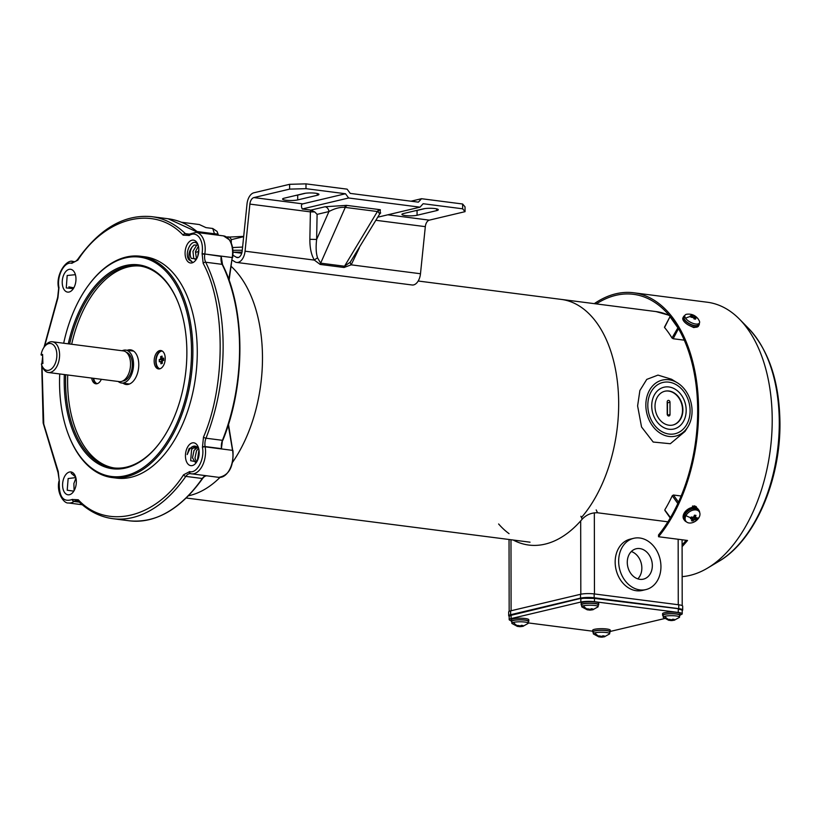 <?xml version="1.0" encoding="UTF-8"?>
<svg xmlns="http://www.w3.org/2000/svg" width="821" height="821" viewBox="0 0 821 821"><rect width="100%" height="100%" fill="white"/><g stroke="black" fill="none" stroke-linecap="round" stroke-linejoin="round"><path stroke-width="1.23" d="M668.92 386.968A21.469 16.964 -103.3 0 1 685.997 407.247A21.469 16.964 -103.3 0 1 673.908 429.003A21.469 16.964 -103.3 0 1 668.992 429.25A21.469 16.964 -103.3 0 1 651.905 408.961A21.469 16.964 -103.3 0 1 663.994 387.214A21.469 16.964 -103.3 0 1 668.92 386.968M668.92 391.001A17.374 13.721 76.7 0 0 664.938 391.207A17.374 13.721 76.7 0 0 655.158 408.807A17.374 13.721 76.7 0 0 668.982 425.216A17.374 13.721 76.7 0 0 672.963 425.011A17.374 13.721 76.7 0 0 682.744 407.411A17.374 13.721 76.7 0 0 668.92 391.001M672.789 425.052A17.374 13.721 76.7 0 0 682.374 407.38A17.374 13.721 76.7 0 0 668.571 391.083A17.374 13.721 76.7 0 0 664.764 391.248M670.018 414.523A1.755 1.385 -103.3 0 1 667.206 414.164L667.186 401.859A1.755 1.385 -103.3 0 1 669.998 402.218L670.018 414.523L667.463 415.128L667.442 402.834A1.755 1.385 76.7 0 0 667.186 401.808M699.123 517.302A8.2 5.593 -35.4 0 1 697.44 519.59A8.2 5.593 -35.4 0 1 693.889 522.115A8.2 5.593 -35.4 0 1 685.863 521.202A8.2 5.593 -35.4 0 1 685.966 515.609A8.2 5.593 -35.4 0 1 692.667 510.241A8.2 5.593 -35.4 0 1 699.225 511.709A8.2 5.593 -35.4 0 1 699.123 517.302A11.792 5.121 -152.1 0 1 696.536 518.472A11.248 6.609 97.3 0 1 696.116 519.221L693.827 519.96A11.751 6.907 97.3 0 1 693.006 520.986L691.446 520.781A11.751 6.907 -82.7 0 0 692.257 519.765L690.471 518.503A11.248 6.609 -82.7 0 0 690.902 517.743A11.248 6.609 -82.7 0 0 691.292 516.943L692.708 517.333L693.899 516.655A11.751 6.907 -82.7 0 0 694.402 515.188L695.962 515.393A11.751 6.907 97.3 0 1 695.469 516.85L695.839 517.733L696.937 517.671A11.248 6.609 97.3 0 1 696.536 518.472M692.257 519.765L690.974 517.61M686.469 521.879A8.785 5.993 -35.4 0 1 684.56 520.37A8.785 5.993 -35.4 0 1 684.673 514.387A8.785 5.993 -35.4 0 1 691.846 508.63A8.785 5.993 -35.4 0 1 698.876 510.2A8.785 5.993 -35.4 0 1 699.666 512.509M684.56 520.37L683.893 519.447A8.785 5.993 -35.4 0 1 684.006 513.453A8.785 5.993 -35.4 0 1 691.179 507.706A8.785 5.993 -35.4 0 1 698.219 509.277L698.876 510.2M685.863 521.202L685.032 520.032A8.2 5.593 -35.4 0 1 685.135 514.439A8.2 5.593 -35.4 0 1 691.836 509.082A8.2 5.593 -35.4 0 1 698.404 510.539L699.225 511.709M694.361 515.301L695.839 517.733M696.116 519.221L695.356 517.384M694.227 515.732A0.975 0.667 144.6 0 0 694.299 515.896L695.479 517.558M692.298 519.139L691.118 517.476A0.975 0.667 144.6 0 0 691.066 517.415M692.195 519.847L693.006 520.986M692.267 519.098L692.667 518.338L693.827 519.96M695.018 519.283L693.868 517.661A0.975 0.667 144.6 0 0 692.667 518.338M693.868 517.661L695.12 517.825M668.674 620.255L663.317 617.392A8.2 1.437 -0.1 0 1 663.183 617.135A8.2 1.437 -0.1 0 1 664.805 616.273A8.2 1.437 -0.1 0 1 673.959 615.75A8.2 1.437 -0.1 0 1 679.572 617.105A8.2 1.437 -0.1 0 1 679.439 617.371L674.277 620.204A11.248 6.609 97.3 0 1 674.205 620.214A11.248 6.609 97.3 0 1 673.62 620.317L671.003 620.563A11.751 6.907 97.3 0 1 670.069 620.409L668.499 620.214A11.751 6.907 -82.7 0 0 668.674 620.255A11.751 6.907 -82.7 0 0 669.433 620.358L667.986 619.588A11.248 6.609 -82.7 0 0 668.561 619.496A11.248 6.609 -82.7 0 0 669.146 619.311L671.763 619.804A11.751 6.907 -82.7 0 0 672.697 619.219L674.267 619.414A11.751 6.907 97.3 0 1 673.333 620.009L674.79 620.04A11.248 6.609 97.3 0 1 674.277 620.204M673.333 619.342L673.528 620.245M663.173 615.76A8.785 1.539 -0.1 0 1 662.588 615.206A8.785 1.539 -0.1 0 1 664.322 614.293A8.785 1.539 -0.1 0 1 674.133 613.728A8.785 1.539 -0.1 0 1 680.157 615.175A8.785 1.539 -0.1 0 1 679.572 615.729M662.588 615.206L662.588 613.677A8.785 1.539 -0.1 0 1 664.322 612.753A8.785 1.539 -0.1 0 1 674.133 612.189A8.785 1.539 -0.1 0 1 680.157 613.646L680.157 615.175M663.183 617.135L663.173 615.206A8.2 1.437 -0.1 0 1 664.794 614.354A8.2 1.437 -0.1 0 1 673.949 613.831A8.2 1.437 -0.1 0 1 679.572 615.186L679.572 617.105M671.003 619.937L671.003 620.563L672.512 620.512L672.368 619.455M669.433 620.358L669.238 619.362M670.069 619.722L670.069 620.409M587.22 609.787L581.873 606.924A8.2 1.437 -0.1 0 1 581.73 606.657A8.2 1.437 -0.1 0 1 583.351 605.806A8.2 1.437 -0.1 0 1 592.505 605.282A8.2 1.437 -0.1 0 1 598.129 606.637A8.2 1.437 -0.1 0 1 597.986 606.893L592.824 609.736A11.248 6.609 97.3 0 1 592.752 609.746A11.248 6.609 97.3 0 1 592.167 609.849L589.55 610.095A11.751 6.907 97.3 0 1 588.616 609.941L587.056 609.746A11.751 6.907 -82.7 0 0 587.22 609.787A11.751 6.907 -82.7 0 0 587.98 609.89L586.533 609.12A11.248 6.609 -82.7 0 0 587.118 609.028A11.248 6.609 -82.7 0 0 587.692 608.843L590.32 609.336A11.751 6.907 -82.7 0 0 591.243 608.751L592.813 608.946A11.751 6.907 97.3 0 1 591.879 609.541L593.337 609.572A11.248 6.609 97.3 0 1 592.824 609.736M591.879 608.874L592.085 609.777M581.73 605.293A8.785 1.539 -0.1 0 1 581.145 604.738A8.785 1.539 -0.1 0 1 582.879 603.815A8.785 1.539 -0.1 0 1 592.68 603.261A8.785 1.539 -0.1 0 1 598.704 604.708A8.785 1.539 -0.1 0 1 598.119 605.262M581.145 604.738L581.135 603.199A8.785 1.539 -0.1 0 1 582.869 602.286A8.785 1.539 -0.1 0 1 592.68 601.721A8.785 1.539 -0.1 0 1 598.704 603.168L598.704 604.708M581.73 606.657L581.73 604.738A8.2 1.437 -0.1 0 1 583.341 603.876A8.2 1.437 -0.1 0 1 592.495 603.363A8.2 1.437 -0.1 0 1 598.119 604.708L598.129 606.637M589.55 609.469L589.55 610.095L591.058 610.044L590.915 608.987M587.98 609.89L587.785 608.884M588.616 609.254L588.616 609.941M618.675 403.48A122.391 71.94 97.3 0 1 581.463 517.517A122.391 71.94 -82.7 0 0 618.675 403.48A122.391 71.94 -82.7 0 0 561.236 299.398A122.391 71.94 97.3 0 1 618.675 403.48M509.051 533.64A122.391 71.94 97.3 0 1 498.624 523.983M670.459 517.589L665.215 510.559M664.877 509.728A122.391 71.94 -82.7 0 0 672.266 495.74L677.807 503.55M681.132 496.007L673.425 495.012L672.266 495.74M687.834 426.92L685.022 431.436L670.326 443.73L653.188 442.037L641.55 426.992L637.609 405.913L639.887 390.519L646.753 379.394L657.99 375.105L671.547 379.251L677.376 382.822A28.797 22.742 -103.3 0 1 692.062 411.075A28.797 22.742 -103.3 0 1 687.834 426.92A28.797 22.742 -103.3 0 1 661.993 434.217A28.797 22.742 -103.3 0 1 645.85 405.133A28.797 22.742 -103.3 0 1 677.376 382.822M647.81 405.389A26.354 20.812 -103.3 0 1 662.875 382.463A26.354 20.812 -103.3 0 1 690.102 410.828A26.354 20.812 -103.3 0 1 675.036 433.745A26.354 20.812 -103.3 0 1 647.81 405.389M684.293 340.161L673.158 338.734L671.989 337.985A122.391 71.94 -82.7 0 0 664.558 327.517L670.069 316.567L664.456 327.199M670.305 316.68A0.975 0.688 140.4 0 0 670.152 316.927L677.592 327.394A0.975 0.636 -31.4 0 1 677.674 327.271M677.951 327.733L671.989 337.985M159.951 368.793A8.98 5.275 97.3 0 1 156.164 360.173A8.98 5.275 97.3 0 1 161.173 351.203A8.98 5.275 97.3 0 1 162.23 351.029M162.353 358.315L160.721 358.1L160.659 356.581L162.055 356.119L162.106 357.638A0.975 0.575 97.3 0 0 162.722 358.397L163.656 358.089L163.738 360.378L162.815 360.686A0.975 0.575 97.3 0 0 162.26 361.825L162.322 363.354L160.926 363.806L160.865 362.287L162.291 362.472M160.721 358.1A0.975 0.575 97.3 0 1 160.167 359.239L159.243 359.547L159.325 361.835L160.249 361.527A0.975 0.575 97.3 0 1 160.865 362.287M162.076 356.755L160.659 356.581M159.243 359.547L161.747 359.875L161.809 361.692M161.747 359.875L162.671 359.567A0.975 0.575 -82.7 0 0 163.225 358.5M698.25 319.051L699.318 320.878A8.2 3.561 -152.1 0 1 699.451 322.961A8.2 3.561 -152.1 0 1 693.16 323.412A8.2 3.561 -152.1 0 1 685.617 318.281A8.2 3.561 -152.1 0 1 684.95 315.295A8.2 3.561 -152.1 0 1 686.746 314.238C691.508 313.663 695.346 315.264 698.25 319.051A11.792 8.046 144.6 0 0 696.187 317.275A11.248 6.609 97.3 0 1 696.588 317.891L695.12 317.912A11.751 6.907 97.3 0 1 695.623 319.143L694.053 318.938A11.751 6.907 -82.7 0 0 693.55 317.706L690.943 317.163A11.248 6.609 -82.7 0 0 690.553 316.547A11.248 6.609 -82.7 0 0 690.122 316.003L691.898 315.387A11.751 6.907 -82.7 0 0 691.087 314.751L692.647 314.946A11.751 6.907 97.3 0 1 693.468 315.582L695.756 316.721A11.248 6.609 97.3 0 1 696.187 317.275M695.49 317.429L694.556 318.969M699.266 323.3A8.785 3.818 -152.1 0 1 699.143 324.788A8.785 3.818 -152.1 0 1 692.411 325.27A8.785 3.818 -152.1 0 1 684.334 319.78A8.785 3.818 -152.1 0 1 683.616 316.578A8.785 3.818 -152.1 0 1 684.765 315.633M699.143 324.788L698.486 326.029A8.785 3.818 -152.1 0 1 691.754 326.522A8.785 3.818 -152.1 0 1 683.677 321.021A8.785 3.818 -152.1 0 1 682.959 317.819L683.616 316.578M699.451 322.961L698.63 324.511A8.2 3.561 -152.1 0 1 692.339 324.972A8.2 3.561 -152.1 0 1 684.796 319.831A8.2 3.561 -152.1 0 1 684.129 316.855L684.95 315.295M690.892 317.07L691.898 315.387M695.397 317.409L695.756 316.721M694.504 318.558L693.889 318.486M691.826 317.06L692.647 314.946M42.025 365.827L43.759 424.088L58.24 471.541L59.297 481.342C58.732 496.582 63.022 502.626 72.176 499.476L78.262 499.763C106.422 530.14 155.538 518.492 183.565 474.795L189.651 471.623C197.05 473.748 204.829 459.042 202.448 447.394L203.485 437.1C225.847 385.439 225.713 304.396 203.177 263.377L202.11 253.586C202.992 247.018 202.079 241.661 199.37 237.526C196.465 233.759 193.089 233.061 189.241 235.442A1.95 1.396 55.8 0 1 189.702 234.036L189.528 234.149A1.95 1.396 -124.2 0 1 189.62 234.098M63.679 343.229A110.589 65.003 97.3 0 1 78.734 300.876A110.589 65.003 97.3 0 1 88.381 285.41L88.842 284.795A111.564 65.577 97.3 0 1 140.545 256.255A111.564 65.577 97.3 0 1 173.262 278.073A111.564 65.577 97.3 0 1 173.529 433.406A111.564 65.577 97.3 0 1 112.097 477.555A111.564 65.577 97.3 0 1 79.38 455.727A111.564 65.577 97.3 0 1 69.292 436.854L69.015 436.146A110.589 65.003 97.3 0 1 59.728 373.955M140.545 256.255L144.927 256.809A111.564 65.577 97.3 0 1 177.644 278.637A111.564 65.577 97.3 0 1 189.169 406.457A111.564 65.577 97.3 0 1 116.479 478.109L112.097 477.555M73.972 287.555A11.515 6.773 97.3 0 1 72.966 289.166A11.515 6.773 97.3 0 1 63.812 289.166A11.515 6.773 97.3 0 1 64.233 273.824A11.515 6.773 97.3 0 1 74.988 273.465A11.515 6.773 97.3 0 1 73.972 287.555M75.399 274.676L67.178 275.507L66.275 287.925L73.326 288.653M196.804 242.38A11.515 6.773 97.3 0 1 197.84 244.33A11.515 6.773 97.3 0 1 195.829 260.031A11.515 6.773 97.3 0 1 187.106 260.729A11.515 6.773 97.3 0 1 187.085 244.689A11.515 6.773 97.3 0 1 196.804 242.38M198.189 245.325L197.728 244.555C192.494 236.458 183.719 252.765 188.861 259.734L192.196 261.92L189.559 259.344C188.183 255.218 189.015 251.134 192.063 247.07C189.836 251.093 189.569 254.859 191.262 258.369L196.547 258.933M197.184 461.104A11.515 6.773 97.3 0 1 196.178 462.716A11.515 6.773 97.3 0 1 187.024 462.716A11.515 6.773 97.3 0 1 187.434 447.373A11.515 6.773 97.3 0 1 198.2 447.014A11.515 6.773 97.3 0 1 197.184 461.104M198.477 447.794L189.189 448.379L187.188 454.557L189.887 448.769C192.976 445.29 195.891 445.208 198.62 448.512L198.641 448.564C196.342 445.936 193.992 446.326 191.591 449.744L190.657 460.714L196.773 461.823M74.331 490.24A11.515 6.773 97.3 0 1 73.326 491.851A11.515 6.773 97.3 0 1 64.171 491.851A11.515 6.773 97.3 0 1 64.582 476.508A11.515 6.773 97.3 0 1 75.347 476.149A11.515 6.773 97.3 0 1 74.331 490.24M75.819 477.596L68.143 478.54L67.209 490.229L73.808 491.153M75.553 476.724L71.181 473.255L75.645 477.011M88.381 285.41A110.589 65.003 97.3 0 1 176.299 285.41A110.589 65.003 97.3 0 1 172.338 432.718A110.589 65.003 97.3 0 1 69.015 436.146M65.69 374.725A101.804 59.841 -82.7 0 0 83.485 447.958A101.804 59.841 -82.7 0 0 113.339 467.867A101.804 59.841 -82.7 0 0 160.29 442.129M68.276 343.825A102.779 60.415 97.3 0 1 82.038 305.535A102.779 60.415 97.3 0 1 178.075 302.354A102.779 60.415 97.3 0 1 169.034 428.069A102.779 60.415 97.3 0 1 160.064 442.437A102.779 60.415 97.3 0 1 95.144 461.792A102.779 60.415 97.3 0 1 64.325 374.55M178.219 302.713A101.804 59.841 -82.7 0 0 169.157 285.841A101.804 59.841 -82.7 0 0 139.303 265.932A101.804 59.841 -82.7 0 0 83.239 306.212A101.804 59.841 -82.7 0 0 69.641 343.999M240.943 277.56A122.391 71.94 -82.7 0 0 231.245 266.445A122.391 71.94 97.3 0 1 262.484 357.689A122.391 71.94 97.3 0 1 232.63 462.202A122.391 71.94 -82.7 0 0 240.943 277.56M67.722 374.981A101.804 59.841 -82.7 0 0 85.528 448.225A101.804 59.841 -82.7 0 0 114.365 467.991M127.286 350.29A17.467 10.273 97.3 0 1 130.58 349.838A17.467 10.273 97.3 0 1 135.711 353.256A17.467 10.273 97.3 0 1 137.507 373.268A17.467 10.273 97.3 0 1 126.126 384.495A17.467 10.273 97.3 0 1 123.047 383.212M163.595 352.353A9.277 5.449 97.3 0 1 164.549 362.974A9.277 5.449 97.3 0 1 158.504 368.927A9.277 5.449 97.3 0 1 155.785 367.11A9.277 5.449 97.3 0 1 154.83 356.488A9.277 5.449 97.3 0 1 160.875 350.536A9.277 5.449 97.3 0 1 163.595 352.353M161.645 350.731A9.277 5.449 -82.7 0 0 156.216 357.33A9.277 5.449 -82.7 0 0 157.355 367.315A9.277 5.449 -82.7 0 0 159.305 368.937M101.342 379.302A9.277 5.449 97.3 0 1 95.841 383.787A9.277 5.449 97.3 0 1 93.122 381.97A9.277 5.449 97.3 0 1 91.654 378.06M93.225 378.265A9.277 5.449 -82.7 0 0 94.692 382.175A9.277 5.449 -82.7 0 0 96.642 383.797M189.241 235.442L183.145 235.165C154.995 204.788 105.868 216.436 77.851 260.134L71.766 263.305C64.356 261.181 56.587 275.887 58.958 287.535L57.932 297.828L44.498 346.626M42.743 358.91L42.23 363.703M73.531 288.335L68.851 286.878L73.818 287.843M192.063 247.07L194.084 245.017L198.118 245.181M195.583 259.693L193.725 258.256L192.956 251.349L196.568 245.335L197.892 244.812M196.496 258.974L195.439 251.667L198.405 246.136M197.779 256.234L198.815 249.286M198.969 449.857L197.348 460.776M196.322 462.274L195.295 462.295L192.483 457.81L194.064 450.339L197.553 447.435M197.707 447.404L198.241 447.353M196.609 461.997L194.967 458.128L196.547 450.657L198.641 448.358M197.748 459.914L199.093 450.873M75.943 478.14L73.88 483.487L74.085 490.66M202.11 253.586L221.208 256.429L222.532 264.588A0.975 0.595 -26.2 0 0 222.132 264.341L205.681 262.227A9.76 5.737 97.3 0 1 204.757 254.315L202.069 253.884M221.629 444.674L221.547 448.666L205.096 446.552A9.76 5.737 97.3 0 1 205.989 438.209A152.265 89.499 -82.7 0 0 205.681 262.227A1.95 1.18 -26.2 0 0 203.177 263.377M188.409 495.792A122.391 71.94 -82.7 0 0 219.997 477.412A122.391 71.94 97.3 0 1 188.409 495.792M140.319 266.076A101.804 59.841 -82.7 0 0 71.673 344.256M592.69 631.205L528.231 622.913M664.733 618.521L610.567 631.37A9.76 1.714 -0.1 0 1 610.26 631.441M511.247 620.655A9.76 1.714 -0.1 0 1 509.174 619.609A9.76 1.714 -0.1 0 1 511.103 618.582L580.827 602.05A9.76 1.714 -0.1 0 1 594.486 601.68L678.279 612.445A9.76 1.714 -0.1 0 1 682.22 613.81A9.76 1.714 -0.1 0 1 680.291 614.837L680.157 614.867M242.257 250.302A22.095 3.869 179.9 0 0 232.907 250.354M242.595 247.059L232.559 247.562M243.652 236.684L231.276 239.65C230.198 237.043 228.515 236.284 226.227 237.351M242.021 252.109L233.215 252.15M231.276 239.65L231.276 243.088M509.174 616.263A9.76 1.714 -0.1 0 1 508.692 615.74L508.681 611.891A9.76 1.714 -0.1 0 1 510.611 610.865L580.509 594.291A9.76 1.714 -0.1 0 1 594.168 593.922L678.751 604.79A9.76 1.714 -0.1 0 1 682.682 606.155L682.692 610.003A9.76 1.714 -0.1 0 1 682.21 610.526M678.751 604.79L678.762 608.638A9.76 1.714 -0.1 0 1 682.692 610.003M678.762 608.638L594.168 597.76L594.168 593.922M580.509 594.291L580.519 598.14A9.76 1.714 -0.1 0 1 594.168 597.76M580.519 598.14L510.621 614.713L510.611 610.865M508.692 615.74A9.76 1.714 -0.1 0 1 510.621 614.713M598.776 636.829L593.429 633.966A8.2 1.437 -0.1 0 1 593.285 633.709A8.2 1.437 -0.1 0 1 594.907 632.847A8.2 1.437 -0.1 0 1 604.061 632.324A8.2 1.437 -0.1 0 1 609.685 633.679A8.2 1.437 -0.1 0 1 609.541 633.945L604.379 636.778A11.248 6.609 97.3 0 1 604.307 636.798A11.248 6.609 97.3 0 1 603.722 636.891L601.105 637.137A11.751 6.907 97.3 0 1 600.172 636.983L598.612 636.788A11.751 6.907 -82.7 0 0 598.776 636.829A11.751 6.907 -82.7 0 0 599.546 636.932L598.088 636.162A11.248 6.609 -82.7 0 0 598.673 636.07A11.248 6.609 -82.7 0 0 599.248 635.885L601.875 636.378A11.751 6.907 -82.7 0 0 602.799 635.793L604.369 635.998A11.751 6.907 97.3 0 1 603.435 636.583L604.892 636.614A11.248 6.609 97.3 0 1 604.379 636.778M603.435 635.916L603.64 636.819M593.285 632.334A8.785 1.539 -0.1 0 1 592.7 631.79A8.785 1.539 -0.1 0 1 594.435 630.867A8.785 1.539 -0.1 0 1 604.235 630.302A8.785 1.539 -0.1 0 1 610.26 631.76A8.785 1.539 -0.1 0 1 609.675 632.303M592.7 631.79L592.69 630.251A8.785 1.539 -0.1 0 1 594.425 629.327A8.785 1.539 -0.1 0 1 604.235 628.763A8.785 1.539 -0.1 0 1 610.26 630.22L610.26 631.76M593.285 633.709L593.285 631.78A8.2 1.437 -0.1 0 1 594.897 630.928A8.2 1.437 -0.1 0 1 604.051 630.405A8.2 1.437 -0.1 0 1 609.675 631.76L609.685 633.679M601.105 636.521L601.105 637.137L602.614 637.086L602.47 636.029M599.546 636.932L599.34 635.936M600.172 636.296L600.172 636.983M249.882 204.101L310.389 211.88L309.866 239.301C309.804 247.993 311.303 254.921 314.361 260.103A4.885 1.878 148.1 0 1 317.594 257.927L320.662 263.161A4.885 2.873 -82.7 0 0 320.159 264.434L314.361 260.103L245.058 251.195L249.882 204.101A6.835 4.013 -82.7 0 1 253.894 197.584L289.608 189.117L289.597 184.315L253.884 192.781A11.71 6.886 97.3 0 0 247.018 203.947L242.185 251.041A6.835 4.013 97.3 0 1 238.182 257.548A6.835 4.013 97.3 0 1 237.3 257.599A6.835 4.013 97.3 0 1 236.263 257.219L238.398 257.486M245.058 251.195A11.71 6.886 97.3 0 1 238.193 262.351A11.71 6.886 97.3 0 1 236.674 262.443A11.71 6.886 97.3 0 1 234.898 261.786A122.391 71.94 -82.7 0 0 232.22 260.175M377.783 217.185L420.013 207.169L423.143 203.721L462.634 208.801L462.623 203.998L465.035 206.861L465.045 211.664L429.321 220.141A6.835 4.013 -82.7 0 0 425.319 226.647L420.485 273.742A11.71 6.886 97.3 0 1 413.62 284.908A11.71 6.886 97.3 0 1 412.111 284.99L236.674 262.443M350.3 262.125L379.723 213.942L377.988 211.602L345.261 207.405L320.662 263.161L344.522 266.23L350.3 262.125A4.885 2.124 -135.2 0 0 351.183 264.834L344.02 267.492L320.159 264.434M284.23 198.179A8.395 1.468 179.9 0 0 282.578 199.062A8.395 1.468 179.9 0 0 285.965 200.232A8.395 1.468 179.9 0 0 297.705 199.914L317.275 195.275A8.395 1.468 179.9 0 0 318.938 194.392A8.395 1.468 179.9 0 0 313.181 193.007A8.395 1.468 179.9 0 0 303.801 193.54L284.23 198.179M403.593 213.522A8.395 1.468 179.9 0 0 401.931 214.404A8.395 1.468 179.9 0 0 405.317 215.574A8.395 1.468 179.9 0 0 417.068 215.256L436.639 210.617A8.395 1.468 179.9 0 0 438.291 209.735A8.395 1.468 179.9 0 0 432.534 208.349A8.395 1.468 179.9 0 0 423.164 208.883L403.593 213.522M195.675 252.416A127.276 74.814 97.3 0 1 197.625 251.78M197.994 251.678A127.276 74.814 97.3 0 1 198.774 251.452M232.897 255.239A127.276 74.814 97.3 0 1 236.263 257.219M289.608 189.117L305.997 188.666L345.487 193.746L302.785 203.875C301.204 204.398 301.03 206.112 302.241 208.996L310.913 210.104L314.771 211.941L317.101 214.363L316.629 239.455C315.746 247.316 316.064 253.473 317.594 257.927M314.771 211.941L310.389 211.88L310.677 210.073M289.597 184.315L305.987 183.863L305.997 188.666M462.623 203.998L421.512 198.713L418.382 202.151L350.249 193.397L347.109 189.148L305.987 183.863M305.669 193.212L297.695 195.111A8.395 1.468 -0.1 0 1 295.837 195.429M218.396 235.227L218.335 234.919A9.76 2.412 168.8 0 0 214.486 233.78L212.721 228.484L205.948 227.612L199.339 224.544L181.431 222.245M462.634 208.801L465.045 211.664M421.512 198.713L411.003 201.207M425.032 208.555L417.058 210.453A8.395 1.468 -0.1 0 1 415.19 210.771M310.913 210.104L325.034 206.759L346.411 205.363A4.885 2.442 -84.2 0 0 344.646 207.323L345.261 207.405A4.885 2.873 97.3 0 1 347.334 205.466L379.487 209.601A4.885 2.873 -82.7 0 0 377.414 211.531L344.522 266.23A4.885 2.873 -82.7 0 0 344.02 267.492M309.866 239.301L316.629 239.455L328.934 211.561L317.101 214.363M420.013 207.169L348.627 197.994L302.241 208.996M348.627 197.994L345.487 193.746M212.721 228.484L217.072 231.419L218.335 234.919M344.646 207.323C339.843 207.087 334.599 208.503 328.934 211.561A4.885 3.859 -103.3 0 0 325.034 206.759M662.875 382.463A26.354 20.812 -103.3 0 1 676.72 384.998A26.354 20.812 -103.3 0 1 690.081 411.978A26.354 20.812 -103.3 0 1 675.036 433.745M675.283 389.277A21.469 16.964 76.7 0 0 663.994 387.214A21.469 16.964 76.7 0 0 651.741 404.958A21.469 16.964 76.7 0 0 662.619 426.93A21.469 16.964 76.7 0 0 673.908 429.003A21.469 16.964 76.7 0 0 686.171 411.259A21.469 16.964 76.7 0 0 675.283 389.277M517.322 626.361L511.976 623.498A8.2 1.437 -0.1 0 1 511.832 623.242A8.2 1.437 -0.1 0 1 513.453 622.38A8.2 1.437 -0.1 0 1 522.608 621.856A8.2 1.437 -0.1 0 1 528.231 623.211A8.2 1.437 -0.1 0 1 528.088 623.467L522.926 626.31A11.248 6.609 97.3 0 1 522.854 626.32A11.248 6.609 97.3 0 1 522.269 626.423L519.652 626.669A11.751 6.907 97.3 0 1 518.728 626.515L517.158 626.32A11.751 6.907 -82.7 0 0 517.322 626.361A11.751 6.907 -82.7 0 0 518.092 626.464L516.635 625.694A11.248 6.609 -82.7 0 0 517.22 625.602A11.248 6.609 -82.7 0 0 517.805 625.417L520.422 625.91A11.751 6.907 -82.7 0 0 521.356 625.325L522.915 625.52A11.751 6.907 97.3 0 1 521.982 626.115L523.439 626.146A11.248 6.609 97.3 0 1 522.926 626.31M521.982 625.448L522.187 626.351M511.832 621.866A8.785 1.539 -0.1 0 1 511.247 621.312A8.785 1.539 -0.1 0 1 512.981 620.399A8.785 1.539 -0.1 0 1 522.792 619.834A8.785 1.539 -0.1 0 1 528.816 621.281A8.785 1.539 -0.1 0 1 528.231 621.836M511.247 621.312L511.247 619.783A8.785 1.539 -0.1 0 1 512.981 618.86A8.785 1.539 -0.1 0 1 522.782 618.295A8.785 1.539 -0.1 0 1 528.806 619.752L528.816 621.281M511.832 623.242L511.832 621.312A8.2 1.437 -0.1 0 1 513.453 620.45A8.2 1.437 -0.1 0 1 522.608 619.937A8.2 1.437 -0.1 0 1 528.231 621.281L528.231 623.211M519.652 626.043L519.652 626.669L521.161 626.618L521.017 625.561M518.092 626.464L517.887 625.469M518.718 625.828L518.728 626.515M667.894 521.817L597.534 512.776C591.52 512.602 586.42 514.716 582.222 519.129A126.301 74.239 97.3 0 1 528.755 545.052A126.301 74.239 97.3 0 1 513.187 540.023M97.289 383.653A8.98 5.275 97.3 0 1 93.656 378.317M645.881 589.591L642.391 590.422A26.354 20.812 -103.3 0 1 615.165 562.067A26.354 20.812 -103.3 0 1 630.23 539.14L633.72 538.309A26.354 20.812 -103.3 0 1 660.946 566.675A26.354 20.812 -103.3 0 1 645.881 589.591A26.354 20.812 -103.3 0 1 618.654 561.236A26.354 20.812 -103.3 0 1 633.72 538.309M627.275 562.344A15.62 12.336 -103.3 0 1 636.203 548.756A15.62 12.336 -103.3 0 1 652.336 565.566A15.62 12.336 -103.3 0 1 643.407 579.144A15.62 12.336 -103.3 0 1 627.275 562.344M637.804 578.867A15.62 12.336 76.7 0 0 641.848 568.05A15.62 12.336 76.7 0 0 631.318 551.527M122.165 350.752A16.594 9.749 97.3 0 1 123.068 350.382A16.594 9.749 97.3 0 1 125.777 350.105A16.594 9.749 97.3 0 1 133.525 365.54A16.594 9.749 97.3 0 1 124.248 382.74A16.594 9.749 97.3 0 1 121.539 383.017A16.594 9.749 97.3 0 1 118.214 381.478M126.444 352.373A14.511 8.528 97.3 0 1 132.243 366.474A14.511 8.528 97.3 0 1 124.166 380.708A14.511 8.528 97.3 0 1 122.76 380.985M44.242 346.975L45.145 345.733A15.486 9.103 97.3 0 1 49.804 342.029A15.486 9.103 97.3 0 1 52.328 341.772A15.486 9.103 97.3 0 1 59.564 356.181A15.486 9.103 97.3 0 1 50.902 372.241A15.486 9.103 97.3 0 1 48.377 372.498A15.486 9.103 97.3 0 1 42.435 366.854L41.861 365.427A13.536 7.953 97.3 0 1 41.378 363.98L42.908 363.477L42.579 354.385L41.05 354.888A13.536 7.953 97.3 0 1 44.242 346.975A13.536 7.953 97.3 0 1 48.306 343.732A13.536 7.953 97.3 0 1 56.854 354.272A13.536 7.953 97.3 0 1 49.26 370.138A13.536 7.953 97.3 0 1 41.861 365.427M42.63 355.647L41.05 354.888M48.377 372.498L119.332 381.621A15.486 9.103 -82.7 0 0 121.857 381.355A15.486 9.103 -82.7 0 0 130.518 365.304A15.486 9.103 -82.7 0 0 123.283 350.895L52.328 341.772M695.664 327.24L693.714 327.569L689.188 325.424M683.205 317.347L684.119 315.993M594.301 303.647A138.205 81.238 97.3 0 1 633.74 292.779A138.205 81.238 97.3 0 1 698.599 409.761A138.205 81.238 97.3 0 1 658.545 536.739L687.516 540.464A138.205 81.238 97.3 0 1 682.107 546.642M682.159 576.629A138.205 81.238 -82.7 0 0 707.548 568.101A138.205 81.238 -82.7 0 0 772.212 419.223A138.205 81.238 -82.7 0 0 739.536 319.225A138.205 81.238 -82.7 0 0 707.363 302.241L633.74 292.779M688.593 509.369L694.443 505.828L696.393 506.916L696.844 508.035M696.218 507.737L696.013 506.495M682.097 544.918A136.645 80.314 -82.7 0 0 686.182 540.29M596.303 303.903A136.645 80.314 97.3 0 1 633.545 294.329A136.645 80.314 97.3 0 1 697.665 409.987A136.645 80.314 97.3 0 1 658.534 534.953L658.545 536.739M685.227 521.109L684.026 519.621M668.232 314.227A136.645 80.314 -82.7 0 0 667.627 314.638M667.442 402.834L669.998 402.218M690.902 517.743A11.792 5.121 -152.1 0 1 685.966 515.609M664.805 616.273A11.792 9.308 76.7 0 0 668.561 619.496M511.093 610.752L510.97 539.746M580.683 520.894L580.816 594.219M594.466 593.952L594.332 512.797M678.156 539.264L678.269 604.728M583.351 605.806A11.792 9.308 76.7 0 0 587.118 609.028M418.187 281.018L656.01 311.58A122.391 71.94 97.3 0 1 669.413 315.603M678.485 328.646L673.158 338.734M673.425 495.012L678.464 502.113M695.972 506.465L692.524 506.023M163.677 358.52L162.722 358.397M162.26 361.784L160.557 361.568M160.167 359.239L162.671 359.567M690.553 316.547A11.792 8.046 144.6 0 0 685.617 318.281M693.714 318.066L694.669 316.27M693.468 315.582L692.688 317.06M228.823 279.479L232.22 257.537L204.809 254.017A19.519 11.473 -82.7 0 0 201.761 236.171A19.519 11.473 -82.7 0 0 196.034 232.353L189.702 234.036M229.11 280.269L232.22 257.537A19.519 11.473 -82.7 0 0 229.172 239.691A19.519 11.473 -82.7 0 0 223.445 235.873L229.552 239.906C232.579 244.525 233.605 250.415 232.62 257.578L232.435 257.527M58.66 288.202A1.95 0.729 -9.7 0 1 58.599 288.068A1.95 0.729 -9.7 0 1 58.958 287.535M71.766 263.305A1.95 1.58 -78.4 0 1 73.633 261.581A19.519 11.473 -82.7 0 0 73.131 261.499C66.604 258.677 55.335 274.522 58.599 288.068L58.65 288.345A1.95 0.729 170.3 0 1 59.009 287.812M77.851 260.134A1.95 1.047 -145.2 0 1 77.81 259.22C76.199 261.15 74.947 261.961 74.054 261.653A9.76 5.737 97.3 0 1 73.808 261.612A1.95 1.58 101.6 0 0 71.94 263.336M183.145 235.165A1.95 1.447 -46.3 0 1 185.392 233.646A152.265 89.499 -82.7 0 0 151.68 216.652L168.131 218.766A152.265 89.499 -82.7 0 1 198.384 232.651M189.056 235.565A1.95 1.396 -124.2 0 1 189.528 234.149L187.557 234.734A9.76 5.737 97.3 0 1 185.392 233.646L189.497 234.18M203.485 437.1A1.95 0.626 21.6 0 0 205.989 438.209L222.44 440.323A152.265 89.499 -82.7 0 0 222.132 264.341A9.76 5.737 -82.7 0 1 221.208 256.429M202.407 447.117A1.95 0.729 -9.7 0 1 205.096 446.552L205.147 446.829A1.95 0.729 170.3 0 0 202.448 447.394M189.651 471.623A1.95 1.58 101.6 0 0 190.913 473.748A19.519 11.473 -82.7 0 0 191.406 473.84A19.519 11.473 -82.7 0 0 205.147 446.829L232.559 450.36L228.248 425.124M183.565 474.795A1.95 1.047 34.8 0 0 185.813 476.385A9.76 5.737 97.3 0 1 190.493 473.676A9.76 5.737 97.3 0 1 190.605 473.696A1.95 1.58 -78.4 0 1 189.477 471.593M190.739 473.717A1.95 1.58 -78.4 0 1 190.646 473.696L218.817 477.36A19.519 11.473 -82.7 0 0 232.559 450.36L232.959 450.575C233.852 466.513 229.141 475.441 218.817 477.36M78.262 499.763A1.95 1.447 133.7 0 0 78.488 501.374C88.832 511.237 100.295 517.004 112.857 518.687A152.265 89.499 -82.7 0 0 185.813 476.385L202.264 478.499A0.975 0.523 34.8 0 0 202.725 478.366C203.926 476.714 205.332 475.862 206.943 475.79M72.351 499.363A1.95 1.396 55.8 0 0 74.218 501.344A9.76 5.737 97.3 0 1 76.989 500.594L78.488 501.374M59.297 481.342L58.938 481.239C56.392 492.98 63.976 503.889 68.512 502.975A19.519 11.473 -82.7 0 0 74.044 501.467A1.95 1.396 -124.2 0 1 72.176 499.476M58.24 471.541A1.95 1.18 153.8 0 0 58.055 472.609L59.348 481.044M57.932 297.828A1.95 0.626 -158.4 0 1 57.686 297.305L44.006 347.304M221.732 446.183L222.44 440.323A9.76 5.737 -82.7 0 0 221.547 448.666M206.41 475.759A9.76 5.737 -82.7 0 0 202.264 478.499A152.265 89.499 -82.7 0 1 129.308 520.801L112.857 518.687M79.124 501.98L74.044 501.467L79.298 502.144M232.774 450.842L228.484 424.385M511.103 618.582L511.103 615.319A9.76 1.714 179.9 0 0 509.174 616.345L511.432 614.806L581.032 598.324M682.22 613.81L682.21 610.547A9.76 1.714 179.9 0 0 678.279 609.182L678.279 612.445M594.486 601.68L594.476 598.406L678.002 608.679C681.368 609.377 682.774 610.003 682.21 610.547M594.271 597.934L678.002 608.679L594.199 597.914L581.155 598.273L511.103 615.319L581.155 598.273L594.476 598.406A9.76 1.714 179.9 0 0 580.827 598.786L580.827 602.05M594.907 632.847A11.792 9.308 76.7 0 0 598.673 636.07M420.485 273.742L351.183 264.834L359.311 247.901M253.894 197.584L302.785 203.875M197.204 231.563L214.486 233.78L214.681 234.744M375.905 220.295L425.319 226.647M387.81 214.804L429.321 220.141M379.487 209.601L380.339 209.724L380.072 213.45M346.411 205.363L347.334 205.466M317.275 195.275L317.275 193.52M297.705 199.914L297.695 195.111M436.628 208.862L436.639 210.617M417.068 215.256L417.058 210.453M377.988 211.602A4.885 3.263 99.1 0 1 380.339 209.724M513.453 622.38A11.792 9.308 76.7 0 0 517.22 625.602M580.878 516.276L582.222 519.129M597.534 512.776L596.19 509.933M748.701 328.554C768.99 350.618 779.406 381.991 779.95 422.692C780.638 480.234 754.889 540.598 718.775 561.39A129.308 76.004 -82.7 0 0 779.283 422.107A129.308 76.004 -82.7 0 0 748.701 328.554L739.536 319.225M697.44 519.59L693.889 522.115M669.628 619.547L669.628 620.317M673.138 619.311L673.138 620.173M509.041 539.489L509.164 611.358M682.087 539.766L682.21 605.631M588.175 609.079L588.175 609.849M591.684 608.833L591.684 609.705M656.01 311.58L669.146 315.285M664.836 510.354L670.234 517.969M671.065 316.054L670.069 316.567M163.677 358.561L162.568 358.418M162.26 361.753L160.413 361.507M691.251 317.122L692.011 315.685M694.299 318.948L695.069 317.501M77.81 259.22C99.936 228.31 124.556 214.117 151.68 216.652M42.661 356.55L41.84 363.836M41.717 365.047L43.154 423.01L58.055 472.609M57.686 297.305L58.65 288.345M74.465 261.663L73.131 261.499M223.445 235.873L196.034 232.353M82.244 504.741L68.512 502.975M198.569 232.682L168.131 218.766M222.871 440.23C245.684 384.249 245.571 309.804 222.532 264.588M202.725 478.366C180.599 509.205 156.123 523.357 129.308 520.801M509.174 619.609L509.174 616.345M226.822 237.177L243.693 236.376M599.73 636.121L599.73 636.901M603.24 635.885L603.24 636.747M232.99 252.119L241.733 253.248M380.01 213.173L380.687 212.896L379.723 213.942M518.277 625.653L518.287 626.423M521.787 625.417L521.797 626.279M121.539 383.017L129.431 384.033M125.777 350.105L133.659 351.111M530.038 542.188L186.193 497.998M718.775 561.39L707.548 568.101"/></g></svg>
